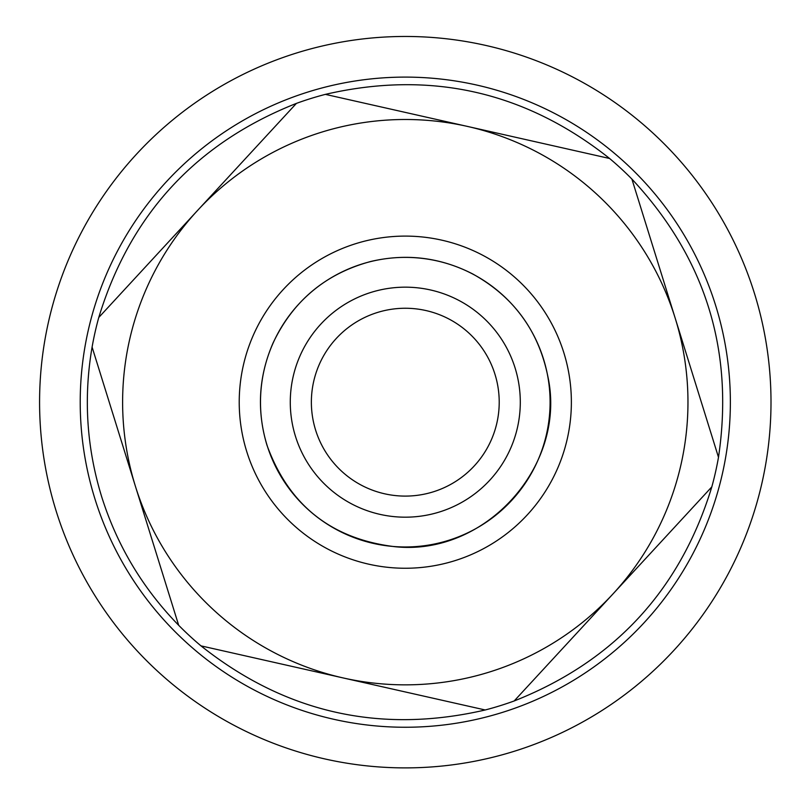 <?xml version="1.0" encoding="UTF-8"?>
<svg xmlns="http://www.w3.org/2000/svg" width="809" height="809" viewBox="0 0 809 809"><rect width="100%" height="100%" fill="white"/><g stroke="black" fill="none" stroke-linecap="round" stroke-linejoin="round"><path stroke-width="1.21" d="M200.976 645.865L343.087 677.922A282.675 282.675 0 0 1 135.386 486.179L178.678 625.286C142.809 588.527 117.133 545.65 101.651 496.675C86.603 447.569 83.418 397.694 92.095 347.071L135.386 486.179A282.675 282.675 0 0 1 467.501 126.426A282.675 282.675 0 0 1 612.989 593.917A282.675 282.675 0 0 1 343.087 677.922L485.208 709.978C380.169 734.238 285.425 712.871 200.976 645.865A318.008 318.008 0 0 1 178.678 625.286M514.17 700.968L711.819 486.876C680.308 589.963 614.425 661.327 514.17 700.968A318.008 318.008 0 0 1 485.208 709.978M718.493 457.277L631.9 179.072C705.428 257.909 734.289 350.641 718.493 457.277A318.008 318.008 0 0 1 711.819 486.876M609.612 158.493L325.38 94.37C430.418 70.11 525.162 91.488 609.612 158.493A318.008 318.008 0 0 1 631.9 179.072M296.418 103.39L98.769 317.482C130.279 214.385 196.162 143.021 296.418 103.39A318.008 318.008 0 0 1 325.38 94.37M92.095 347.071A318.008 318.008 0 0 1 98.769 317.482M728.747 572.823A365.708 365.708 0 0 0 391.354 36.729A365.708 365.708 0 0 0 95.775 596.971A365.708 365.708 0 0 0 728.747 572.823M692.807 553.862A325.076 325.076 0 0 0 392.901 77.34A325.076 325.076 0 0 0 130.168 575.33A325.076 325.076 0 0 0 692.807 553.862M267.041 445.203A144.791 144.791 0 0 1 437.153 260.933A144.791 144.791 0 0 1 511.682 500.397A144.791 144.791 0 0 1 267.041 445.203M295.477 436.354A115.009 115.009 0 0 0 489.799 480.182A115.009 115.009 0 0 0 430.6 289.986A115.009 115.009 0 0 0 295.477 436.354M315.611 430.085A93.925 93.925 0 0 1 425.959 310.555A93.925 93.925 0 0 1 474.307 465.883A93.925 93.925 0 0 1 315.611 430.085M246.725 451.523A166.067 166.067 0 0 0 527.316 514.827A166.067 166.067 0 0 0 441.835 240.172A166.067 166.067 0 0 0 246.725 451.523M266.97 445.223C256.574 410.406 258.597 376.327 273.058 342.996C293.141 300.705 325.784 273.513 371.007 261.418C406.411 253.227 440.298 257.393 472.658 273.927C513.604 296.61 538.693 330.911 547.926 376.802C567.089 465.964 485.036 556.734 394.398 546.641C331.215 538.855 288.732 505.049 266.97 445.223"/></g></svg>
